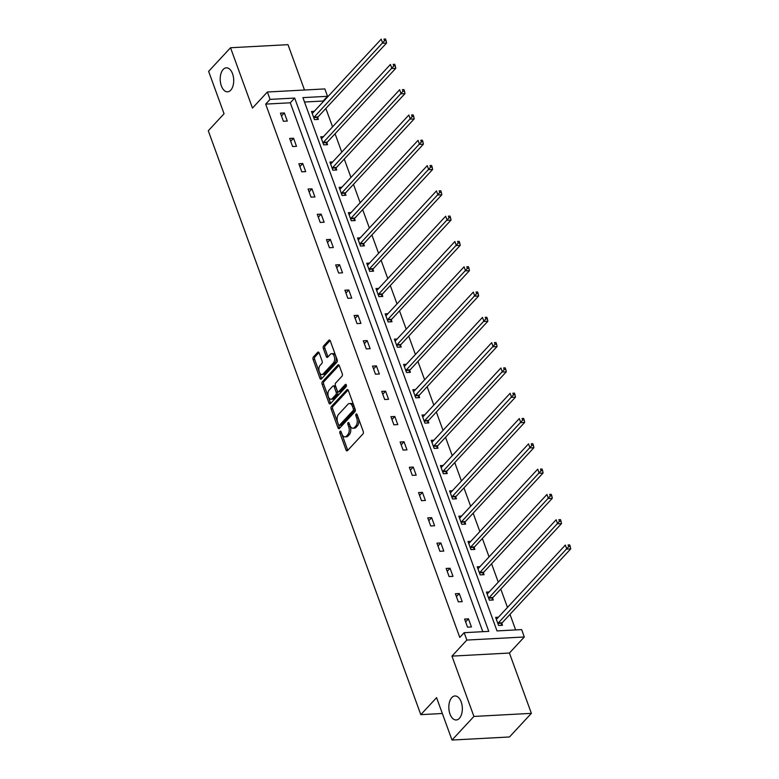 <?xml version="1.0" encoding="UTF-8"?>
<svg xmlns="http://www.w3.org/2000/svg" width="779" height="779" viewBox="0 0 779 779"><rect width="100%" height="100%" fill="white"/><g stroke="black" fill="none" stroke-linecap="round" stroke-linejoin="round"><path stroke-width="1.17" d="M230.73 90.198A12.026 6.738 -93.1 0 0 233.32 76.517A12.026 6.738 -93.1 0 0 226.309 67.822A12.026 6.738 -93.1 0 0 223.174 69.448A12.026 6.738 -93.1 0 0 220.593 83.129A12.026 6.738 -93.1 0 0 227.595 91.825A12.026 6.738 -93.1 0 0 230.73 90.198M459.357 718.355A12.026 6.738 -93.1 0 0 461.947 704.674A12.026 6.738 -93.1 0 0 454.936 695.968A12.026 6.738 -93.1 0 0 451.81 697.594A12.026 6.738 -93.1 0 0 449.22 711.276A12.026 6.738 -93.1 0 0 456.221 719.981A12.026 6.738 -93.1 0 0 459.357 718.355M340.082 431.293A1.295 0.721 -93.1 0 0 339.887 433.056L346.042 449.97A1.84 1.032 -93.1 0 0 347.006 450.885A1.84 1.032 -93.1 0 0 347.483 450.632L362.965 433.942A1.84 1.032 -93.1 0 0 363.238 431.43L357.084 414.516A1.295 0.721 -93.1 0 0 356.412 413.873A1.295 0.721 -93.1 0 0 356.081 414.048A1.295 0.721 -93.1 0 0 355.886 415.811L356.685 418.002A5.901 3.311 -93.1 0 1 355.779 426.064L354.494 427.457A5.901 3.311 -93.1 0 1 352.955 428.255A5.901 3.311 -93.1 0 1 349.888 425.324L349.089 423.143A1.295 0.721 -93.1 0 0 348.417 422.5A1.295 0.721 -93.1 0 0 348.086 422.676A1.295 0.721 -93.1 0 0 347.882 424.438L348.68 426.629A5.901 3.311 -93.1 0 1 347.785 434.682L346.489 436.074A5.901 3.311 -93.1 0 1 344.961 436.873A5.901 3.311 -93.1 0 1 341.884 433.952L341.095 431.761A1.295 0.721 -93.1 0 0 340.423 431.118A1.295 0.721 -93.1 0 0 340.082 431.293M341.319 432.394A1.295 0.721 -93.1 0 0 341.445 432.978L347.6 449.892A1.84 1.032 -93.1 0 0 347.794 450.301M357.318 415.149A1.295 0.721 -93.1 0 0 357.434 415.733L358.233 417.924L356.685 418.002M349.323 423.776A1.295 0.721 -93.1 0 0 349.44 424.351L350.238 426.541L348.68 426.629M531.375 713.35L509.476 736.973L452.005 740.05L473.914 716.437L531.375 713.35L509.427 653.036L524.316 636.979L466.855 640.065L464.167 632.684L488.784 631.36L294.676 98.066L270.06 99.381L267.372 92.01L324.843 88.923L327.531 96.304L302.914 97.628L497.012 630.922L521.638 629.598L524.316 636.979M304.501 90.013L287.996 44.666L230.526 47.743L252.484 108.067L267.372 92.01M452.005 740.05L436.571 697.653L420.806 714.655L208.285 130.765L224.06 113.763L208.626 71.356L230.526 47.743M319.176 352.955A1.84 1.032 -93.1 0 0 318.212 352.04A1.84 1.032 -93.1 0 0 317.735 352.293L313.392 356.967A1.84 1.032 -93.1 0 0 313.109 359.489L319.945 378.273A1.84 1.032 -93.1 0 0 320.909 379.188A1.84 1.032 -93.1 0 0 321.386 378.935L336.869 362.245A1.84 1.032 -93.1 0 0 337.141 359.732L330.306 340.949A1.84 1.032 -93.1 0 0 329.351 340.034A1.84 1.032 -93.1 0 0 328.874 340.287L323.626 345.934A1.84 1.032 -93.1 0 0 323.343 348.456L326.265 356.49A1.84 1.032 -93.1 0 0 327.229 357.405A1.84 1.032 -93.1 0 0 327.706 357.162L330.306 354.357A4.927 2.765 -93.1 0 1 331.591 353.685A4.927 2.765 -93.1 0 1 334.473 357.259A4.927 2.765 -93.1 0 1 333.412 362.868L323.217 373.852A4.927 2.765 -93.1 0 1 321.931 374.524A4.927 2.765 -93.1 0 1 319.059 370.95A4.927 2.765 -93.1 0 1 320.12 365.341L321.815 363.511A1.84 1.032 -93.1 0 0 322.097 360.989L319.176 352.955M509.427 653.036L451.956 656.122L473.914 716.437M451.956 656.122L466.855 640.065M482.805 631.681L290.294 102.789L265.678 104.104L459.785 637.407L464.167 632.684M265.678 104.104L270.06 99.381M331.406 406.472A1.84 1.032 -93.1 0 0 331.124 408.985L337.959 427.768A1.84 1.032 -93.1 0 0 338.923 428.684A1.84 1.032 -93.1 0 0 339.401 428.431L354.883 411.74A1.84 1.032 -93.1 0 0 355.166 409.228L348.33 390.445A1.84 1.032 -93.1 0 0 347.366 389.529A1.84 1.032 -93.1 0 0 346.889 389.782L331.406 406.472L332.964 406.385A1.84 1.032 -93.1 0 0 332.682 408.907L339.517 427.681A1.84 1.032 -93.1 0 0 339.712 428.099M328.952 403.016L322.117 384.242A1.84 1.032 -93.1 0 1 322.399 381.72L337.882 365.03A1.84 1.032 -93.1 0 1 338.359 364.786A1.84 1.032 -93.1 0 1 339.313 365.692L342.244 373.735A1.84 1.032 -93.1 0 1 341.962 376.257L335.681 383.025A1.84 1.032 -93.1 0 0 335.408 385.537L337.346 390.873A1.84 1.032 -93.1 0 0 338.3 391.788A1.84 1.032 -93.1 0 0 338.787 391.535L345.321 384.485A1.295 0.721 -93.1 0 1 345.652 384.31A1.295 0.721 -93.1 0 1 346.412 385.245A1.295 0.721 -93.1 0 1 346.129 386.715L330.393 403.688A1.84 1.032 -93.1 0 1 329.916 403.931A1.84 1.032 -93.1 0 1 328.952 403.016L330.51 402.938L323.674 384.154L322.117 384.242M420.806 714.655L442.345 713.496M323.48 136.637L320.724 136.783L323.674 144.884L327.56 144.68L326.898 142.869M341.893 187.223L339.138 187.369L342.088 195.48L345.973 195.266L345.311 193.455M360.307 237.809L357.551 237.955L360.502 246.067L364.387 245.862L363.725 244.041M378.721 288.405L375.965 288.551L378.915 296.653L382.801 296.448L382.138 294.637M397.134 338.992L394.378 339.138L397.329 347.249L401.204 347.035L400.552 345.224M415.548 389.578L412.792 389.724L415.743 397.835L419.618 397.631L418.966 395.81M433.952 440.174L431.206 440.32L434.156 448.422L438.032 448.217L437.379 446.406M452.365 490.76L449.619 490.906L452.57 499.018L456.445 498.803L455.783 496.992M470.779 541.347L468.023 541.493L470.974 549.604L474.859 549.399L474.197 547.579M489.193 591.943L486.437 592.089L489.387 600.19L493.273 599.986L492.61 598.175M515.649 629.919L509.992 614.368M507.47 607.454L500.78 589.07M498.268 582.156L491.578 563.772M489.056 556.868L482.367 538.484M479.854 531.57L473.165 513.186M470.643 506.272L463.953 487.888M461.441 480.984L454.751 462.599M452.229 455.686L445.539 437.301M443.027 430.388L436.337 412.003M433.825 405.099L427.126 386.715M424.613 379.801L417.924 361.417M415.411 354.503L408.712 336.119M406.2 329.215L399.51 310.831M396.998 303.917L390.298 285.533M387.786 278.619L381.097 260.235M378.584 253.331L371.895 234.946M369.373 228.033L362.683 209.648M360.171 202.735L353.481 184.35M350.959 177.446L344.269 159.062M341.757 152.148L335.067 133.764M332.545 126.85L325.856 108.466M323.343 101.562L323.149 101.027L304.511 102.03M498.404 617.231L495.648 617.377L498.599 625.488L502.484 625.284L501.822 623.463M479.991 566.645L477.235 566.791L480.185 574.902L484.071 574.688L483.408 572.877M461.577 516.058L458.821 516.204L461.772 524.306L465.657 524.101L464.995 522.29M443.163 465.462L440.408 465.608L443.358 473.72L447.243 473.515L446.581 471.694M424.75 414.876L421.994 415.022L424.945 423.133L428.83 422.919L428.168 421.108M406.336 364.29L403.58 364.436L406.531 372.537L410.416 372.333L409.754 370.522M387.923 313.694L385.167 313.84L388.117 321.951L392.003 321.746L391.34 319.926M369.509 263.107L366.753 263.253L369.704 271.365L373.589 271.15L372.927 269.339M351.095 212.521L348.34 212.667L351.29 220.769L355.175 220.564L354.513 218.753M332.682 161.925L329.926 162.071L332.876 170.182L336.762 169.978L336.1 168.157M314.268 111.339L311.512 111.485L314.463 119.596L318.348 119.382L317.686 117.571M323.149 101.027L327.531 96.304M290.294 102.789L294.676 98.066M284.335 112.945L287.285 121.047L283.4 121.261L280.45 113.15L284.335 112.945L281.492 116.013M293.547 138.243L296.497 146.345L292.612 146.549L289.661 138.448L293.547 138.243L290.703 141.301M302.749 163.532L305.699 171.643L301.814 171.847L298.863 163.746L302.749 163.532L299.905 166.599M311.96 188.83L314.911 196.931L311.025 197.145L308.075 189.034L311.96 188.83L309.117 191.897M321.162 214.128L324.113 222.229L320.227 222.434L317.277 214.332L321.162 214.128L318.319 217.185M330.364 239.416L333.324 247.527L329.439 247.732L326.489 239.63L330.364 239.416L327.521 242.483M339.576 264.714L342.526 272.816L338.641 273.03L335.691 264.918L339.576 264.714L336.732 267.781M348.778 290.002L351.728 298.114L347.853 298.318L344.902 290.216L348.778 290.002L345.934 293.07M357.989 315.3L360.94 323.412L357.055 323.616L354.104 315.514L357.989 315.3L355.146 318.368M367.191 340.598L370.142 348.7L366.266 348.914L363.316 340.803L367.191 340.598L364.348 343.666M376.403 365.887L379.354 373.998L375.468 374.202L372.518 366.101L376.403 365.887L373.56 368.954M385.605 391.185L388.555 399.296L384.68 399.5L381.729 391.399L385.605 391.185L382.762 394.252M394.817 416.483L397.767 424.584L393.882 424.798L390.931 416.687L394.817 416.483L391.973 419.55M404.019 441.771L406.969 449.882L403.094 450.087L400.133 441.985L404.019 441.771L401.175 444.838M413.23 467.069L416.181 475.18L412.295 475.385L409.345 467.283L413.23 467.069L410.387 470.136M422.432 492.367L425.383 500.469L421.497 500.683L418.547 492.571L422.432 492.367L419.589 495.434M431.644 517.655L434.594 525.767L430.709 525.971L427.759 517.869L431.644 517.655L428.801 520.723M440.846 542.953L443.796 551.065L439.911 551.269L436.961 543.167L440.846 542.953L438.002 546.021M450.058 568.251L453.008 576.353L449.123 576.567L446.172 568.456L450.058 568.251L447.214 571.319M459.259 593.54L462.21 601.651L458.325 601.855L455.374 593.754L459.259 593.54L456.416 596.607M468.471 618.838L471.422 626.949L467.536 627.153L464.586 619.052L468.471 618.838L465.628 621.905M344.961 436.873L346.509 436.795A5.901 3.311 -93.1 0 0 348.047 435.997L346.489 436.074M350.238 426.541A5.901 3.311 -93.1 0 1 349.333 434.604L348.047 435.997M352.955 428.255L354.503 428.168A5.901 3.311 -93.1 0 0 356.042 427.369L354.494 427.457M358.233 417.924A5.901 3.311 -93.1 0 1 357.337 425.977L356.042 427.369M348.125 390.036L332.964 406.385M338.524 424.721A1.295 0.721 -93.1 0 0 339.196 425.363A1.295 0.721 -93.1 0 0 339.537 425.188L353.121 410.533A1.295 0.721 -93.1 0 0 353.315 408.771L352.478 406.463A5.901 3.311 -93.1 0 0 349.411 403.541A5.901 3.311 -93.1 0 0 347.872 404.34L338.583 414.35A5.901 3.311 -93.1 0 0 337.687 422.413L338.524 424.721M339.196 425.363L340.754 425.276A1.295 0.721 -93.1 0 0 341.085 425.1L339.537 425.188M349.411 403.541L350.969 403.454A5.901 3.311 -93.1 0 1 354.036 406.385L354.873 408.693A1.295 0.721 -93.1 0 1 354.679 410.455L341.085 425.1M339.118 365.283L323.947 381.632A1.84 1.032 -93.1 0 0 323.674 384.154M338.3 391.788L339.858 391.701A1.84 1.032 -93.1 0 0 340.335 391.447L346.334 384.982M329.166 390.045A4.927 2.765 -93.1 0 0 328.105 395.654A4.927 2.765 -93.1 0 0 330.987 399.228A4.927 2.765 -93.1 0 0 332.273 398.556L335.856 394.69A1.84 1.032 -93.1 0 0 336.138 392.168L334.201 386.842A1.84 1.032 -93.1 0 0 333.237 385.926A1.84 1.032 -93.1 0 0 332.76 386.17L329.166 390.045M330.987 399.228L332.536 399.14A4.927 2.765 -93.1 0 0 333.821 398.478L332.273 398.556M333.237 385.926L334.795 385.839A1.84 1.032 -93.1 0 1 335.749 386.754L337.697 392.09A1.84 1.032 -93.1 0 1 337.414 394.602L333.821 398.478M321.931 374.524L323.489 374.436A4.927 2.765 -93.1 0 0 324.775 373.774L323.217 373.852M331.591 353.685L333.149 353.608A4.927 2.765 -93.1 0 1 336.022 357.172A4.927 2.765 -93.1 0 1 334.96 362.79L324.775 373.774M330.111 340.54L325.174 345.857A1.84 1.032 -93.1 0 0 324.901 348.369L327.823 356.412A1.84 1.032 -93.1 0 0 328.017 356.821M318.971 352.546L314.94 356.889A1.84 1.032 -93.1 0 0 314.667 359.411L321.503 378.185A1.84 1.032 -93.1 0 0 321.698 378.594M501.063 625.352L501.91 623.229A1.879 1.052 86.9 0 1 502.202 622.762L570.715 548.903L566.83 549.107L565.359 545.057L496.836 618.916A1.879 1.052 86.9 0 1 496.466 619.149L496.311 619.198M497.937 623.677L498.034 623.443A1.879 1.052 86.9 0 1 498.317 622.966L568.689 546.605L570.247 546.517L569.653 544.891L568.105 544.979L568.689 546.605M568.105 544.979L569.653 544.891M570.247 546.517L570.715 548.903M491.861 600.064L492.708 597.941A1.879 1.052 86.9 0 1 492.99 597.464L561.503 523.605L557.628 523.809L556.148 519.759L487.635 593.617A1.879 1.052 86.9 0 1 487.264 593.861L487.099 593.9M488.735 598.379L488.822 598.145A1.879 1.052 86.9 0 1 489.105 597.678L559.488 521.307L561.036 521.219L560.452 519.603L558.894 519.681L559.488 521.307M558.894 519.681L560.452 519.603M561.036 521.219L561.503 523.605M482.649 574.766L483.506 572.643A1.879 1.052 86.9 0 1 483.788 572.176L552.301 498.307L548.416 498.521L546.946 494.461L478.423 568.329A1.879 1.052 86.9 0 1 478.053 568.563L477.897 568.602M479.523 573.081L479.621 572.847A1.879 1.052 86.9 0 1 479.903 572.38L550.276 496.009L551.834 495.931L551.24 494.305L549.692 494.392L550.276 496.009M549.692 494.392L551.24 494.305M551.834 495.931L552.301 498.307M473.447 549.468L474.294 547.345A1.879 1.052 86.9 0 1 474.577 546.877L543.09 473.019L539.214 473.223L537.734 469.172L469.221 543.031A1.879 1.052 86.9 0 1 468.851 543.265L468.685 543.314M470.321 547.793L470.409 547.559A1.879 1.052 86.9 0 1 470.701 547.082L541.074 470.72L542.622 470.633L542.038 469.007L540.48 469.094L541.074 470.72M540.48 469.094L542.038 469.007M542.622 470.633L543.09 473.019M464.235 524.179L465.092 522.057A1.879 1.052 86.9 0 1 465.375 521.579L533.888 447.721L530.002 447.925L528.532 443.874L460.019 517.733A1.879 1.052 86.9 0 1 459.649 517.977L459.483 518.016M461.11 522.495L461.207 522.261A1.879 1.052 86.9 0 1 461.489 521.794L531.862 445.422L533.42 445.335L532.826 443.718L531.278 443.796L531.862 445.422M531.278 443.796L532.826 443.718M533.42 445.335L533.888 447.721M455.033 498.881L455.881 496.759A1.879 1.052 86.9 0 1 456.163 496.291L524.676 422.422L520.8 422.637L519.32 418.576L450.807 492.445A1.879 1.052 86.9 0 1 450.437 492.679L450.272 492.718M451.908 497.197L451.995 496.963A1.879 1.052 86.9 0 1 452.287 496.496L522.66 420.124L524.209 420.047L523.624 418.42L522.066 418.508L522.66 420.124M522.066 418.508L523.624 418.42M524.209 420.047L524.676 422.422M445.822 473.583L446.679 471.461A1.879 1.052 86.9 0 1 446.961 470.993L515.474 397.134L511.589 397.339L510.118 393.288L441.605 467.147A1.879 1.052 86.9 0 1 441.235 467.381L441.07 467.429M442.696 471.908L442.793 471.675A1.879 1.052 86.9 0 1 443.076 471.198L513.449 394.836L515.007 394.749L514.413 393.122L512.864 393.21L513.449 394.836M512.864 393.21L514.413 393.122M515.007 394.749L515.474 397.134M436.62 448.295L437.467 446.172A1.879 1.052 86.9 0 1 437.749 445.695L506.272 371.836L502.387 372.041L500.907 367.99L432.394 441.849A1.879 1.052 86.9 0 1 432.024 442.092L431.858 442.131M433.494 446.61L433.582 446.377A1.879 1.052 86.9 0 1 433.874 445.909L504.247 369.538L505.795 369.45L505.211 367.834L503.653 367.912L504.247 369.538M503.653 367.912L505.211 367.834M505.795 369.45L506.272 371.836M427.408 422.997L428.265 420.874A1.879 1.052 86.9 0 1 428.547 420.407L497.06 346.538L493.175 346.752L491.705 342.692L423.192 416.561A1.879 1.052 86.9 0 1 422.822 416.794L422.656 416.833M424.282 421.312L424.38 421.079A1.879 1.052 86.9 0 1 424.662 420.611L495.035 344.24L496.593 344.162L495.999 342.536L494.451 342.624L495.035 344.24M494.451 342.624L495.999 342.536M496.593 344.162L497.06 346.538M418.206 397.699L419.053 395.576A1.879 1.052 86.9 0 1 419.336 395.109L487.858 321.25L483.973 321.454L482.493 317.404L413.98 391.262A1.879 1.052 86.9 0 1 413.61 391.496L413.445 391.545M415.08 396.024L415.168 395.79A1.879 1.052 86.9 0 1 415.46 395.313L485.833 318.952L487.381 318.864L486.797 317.238L485.239 317.326L485.833 318.952M485.239 317.326L486.797 317.238M487.381 318.864L487.858 321.25M409.004 372.411L409.851 370.288A1.879 1.052 86.9 0 1 410.134 369.811L478.647 295.952L474.762 296.156L473.291 292.106L404.778 365.974A1.879 1.052 86.9 0 1 404.408 366.208L404.243 366.247M405.869 370.726L405.966 370.492A1.879 1.052 86.9 0 1 406.248 370.025L476.621 293.654L478.179 293.566L477.585 291.95L476.037 292.028L476.621 293.654M476.037 292.028L477.585 291.95M478.179 293.566L478.647 295.952M399.793 347.113L400.64 344.99A1.879 1.052 86.9 0 1 400.922 344.522L469.445 270.654L465.56 270.868L464.08 266.808L395.566 340.676A1.879 1.052 86.9 0 1 395.196 340.91L395.031 340.949M396.667 345.428L396.764 345.194A1.879 1.052 86.9 0 1 397.047 344.727L467.419 268.356L468.977 268.278L468.383 266.652L466.825 266.739L467.419 268.356M466.825 266.739L468.383 266.652M468.977 268.278L469.445 270.654M390.591 321.815L391.438 319.692A1.879 1.052 86.9 0 1 391.72 319.224L460.233 245.366L456.348 245.57L454.878 241.519L386.365 315.378A1.879 1.052 86.9 0 1 385.994 315.612L385.829 315.661M387.455 320.14L387.553 319.906A1.879 1.052 86.9 0 1 387.835 319.429L458.218 243.067L459.766 242.98L459.172 241.363L457.624 241.441L458.218 243.067M457.624 241.441L459.172 241.363M459.766 242.98L460.233 245.366M381.379 296.526L382.226 294.404A1.879 1.052 86.9 0 1 382.518 293.926L451.031 220.067L447.146 220.272L445.666 216.221L377.153 290.09A1.879 1.052 86.9 0 1 376.783 290.324L376.627 290.363M378.253 294.842L378.351 294.608A1.879 1.052 86.9 0 1 378.633 294.141L449.006 217.769L450.564 217.682L449.97 216.065L448.412 216.143L449.006 217.769M448.412 216.143L449.97 216.065M450.564 217.682L451.031 220.067M372.177 271.228L373.024 269.106A1.879 1.052 86.9 0 1 373.307 268.638L441.82 194.769L437.934 194.984L436.464 190.923L367.951 264.792A1.879 1.052 86.9 0 1 367.581 265.026L367.415 265.064M369.042 269.544L369.139 269.31A1.879 1.052 86.9 0 1 369.421 268.843L439.804 192.471L441.352 192.394L440.758 190.767L439.21 190.855L439.804 192.471M439.21 190.855L440.758 190.767M441.352 192.394L441.82 194.769M362.965 245.93L363.812 243.808A1.879 1.052 86.9 0 1 364.105 243.34L432.618 169.481L428.732 169.686L427.252 165.635L358.739 239.494A1.879 1.052 86.9 0 1 358.369 239.728L358.213 239.776M359.84 244.255L359.937 244.022A1.879 1.052 86.9 0 1 360.219 243.545L430.592 167.183L432.15 167.095L431.556 165.479L430.008 165.557L430.592 167.183M430.008 165.557L431.556 165.479M432.15 167.095L432.618 169.481M353.763 220.642L354.611 218.519A1.879 1.052 86.9 0 1 354.893 218.042L423.406 144.183L419.53 144.388L418.05 140.337L349.537 214.206A1.879 1.052 86.9 0 1 349.167 214.439L349.002 214.478M350.638 218.957L350.725 218.724A1.879 1.052 86.9 0 1 351.008 218.256L421.39 141.885L422.939 141.797L422.354 140.181L420.796 140.259L421.39 141.885M420.796 140.259L422.354 140.181M422.939 141.797L423.406 144.183M344.552 195.344L345.399 193.221A1.879 1.052 86.9 0 1 345.691 192.754L414.204 118.885L410.319 119.099L408.848 115.039L340.326 188.907A1.879 1.052 86.9 0 1 339.956 189.141L339.8 189.18M341.426 193.659L341.523 193.426A1.879 1.052 86.9 0 1 341.806 192.958L412.179 116.587L413.737 116.509L413.143 114.883L411.594 114.971L412.179 116.587M411.594 114.971L413.143 114.883M413.737 116.509L414.204 118.885M335.35 170.046L336.197 167.923A1.879 1.052 86.9 0 1 336.479 167.456L404.992 93.597L401.117 93.801L399.637 89.751L331.124 163.609A1.879 1.052 86.9 0 1 330.754 163.843L330.588 163.892M332.224 168.371L332.312 168.137A1.879 1.052 86.9 0 1 332.594 167.66L402.977 91.299L404.525 91.211L403.941 89.595L402.383 89.673L402.977 91.299M402.383 89.673L403.941 89.595M404.525 91.211L404.992 93.597M326.138 144.758L326.995 142.635A1.879 1.052 86.9 0 1 327.277 142.158L395.79 68.299L391.905 68.503L390.435 64.453L321.912 138.321A1.879 1.052 86.9 0 1 321.542 138.555L321.386 138.594M323.012 143.073L323.11 142.839A1.879 1.052 86.9 0 1 323.392 142.372L393.765 66.001L395.323 65.913L394.729 64.297L393.181 64.375L393.765 66.001M393.181 64.375L394.729 64.297M395.323 65.913L395.79 68.299M316.936 119.46L317.783 117.337A1.879 1.052 86.9 0 1 318.066 116.869L386.579 43.001L382.703 43.215L381.223 39.154L312.71 113.023A1.879 1.052 86.9 0 1 312.34 113.257L312.175 113.296M313.81 117.775L313.898 117.541A1.879 1.052 86.9 0 1 314.18 117.074L384.563 40.703L386.111 40.625L385.527 38.999L383.969 39.086L384.563 40.703M383.969 39.086L385.527 38.999M386.111 40.625L386.579 43.001M341.445 432.978L339.887 433.056M357.434 415.733L355.886 415.811M349.44 424.351L347.882 424.438M349.333 434.604L347.785 434.682M357.337 425.977L355.779 426.064M347.6 449.892L346.042 449.97M347.872 389.724L346.889 389.782M339.517 427.681L337.959 427.768M332.682 408.907L331.124 408.985M354.679 410.455L353.121 410.533M354.873 408.693L353.315 408.771M354.036 406.385L352.478 406.463M323.947 381.632L322.399 381.72M338.865 364.981L337.882 365.03M340.335 391.447L338.787 391.535M346.012 384.456L345.321 384.485M337.414 394.602L335.856 394.69M337.697 392.09L336.138 392.168M335.749 386.754L334.201 386.842M334.96 362.79L333.412 362.868M327.823 356.412L326.265 356.49M324.901 348.369L323.343 348.456M325.174 345.857L323.626 345.934M329.858 340.228L328.874 340.287M321.503 378.185L319.945 378.273M314.667 359.411L313.109 359.489M314.94 356.889L313.392 356.967M318.718 352.235L317.735 352.293M501.91 623.229L498.034 623.443M502.202 622.762L498.317 622.966M492.708 597.941L488.822 598.145M492.99 597.464L489.105 597.678M483.506 572.643L479.621 572.847M483.788 572.176L479.903 572.38M474.294 547.345L470.409 547.559M474.577 546.877L470.701 547.082M465.092 522.057L461.207 522.261M465.375 521.579L461.489 521.794M455.881 496.759L451.995 496.963M456.163 496.291L452.287 496.496M446.679 471.461L442.793 471.675M446.961 470.993L443.076 471.198M437.467 446.172L433.582 446.377M437.749 445.695L433.874 445.909M428.265 420.874L424.38 421.079M428.547 420.407L424.662 420.611M419.053 395.576L415.168 395.79M419.336 395.109L415.46 395.313M409.851 370.288L405.966 370.492M410.134 369.811L406.248 370.025M400.64 344.99L396.764 345.194M400.922 344.522L397.047 344.727M391.438 319.692L387.553 319.906M391.72 319.224L387.835 319.429M382.226 294.404L378.351 294.608M382.518 293.926L378.633 294.141M373.024 269.106L369.139 269.31M373.307 268.638L369.421 268.843M363.812 243.808L359.937 244.022M364.105 243.34L360.219 243.545M354.611 218.519L350.725 218.724M354.893 218.042L351.008 218.256M345.399 193.221L341.523 193.426M345.691 192.754L341.806 192.958M336.197 167.923L332.312 168.137M336.479 167.456L332.594 167.66M326.995 142.635L323.11 142.839M327.277 142.158L323.392 142.372M317.783 117.337L313.898 117.541M318.066 116.869L314.18 117.074"/></g></svg>
